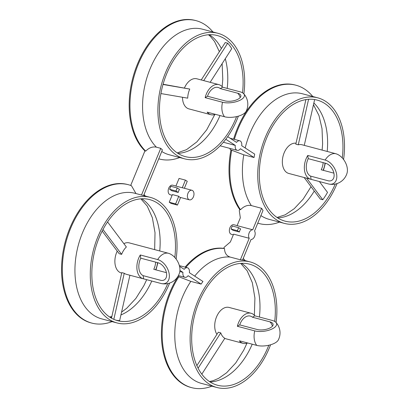 <?xml version="1.0" encoding="UTF-8"?>
<svg xmlns="http://www.w3.org/2000/svg" width="409" height="409" viewBox="0 0 409 409"><rect width="100%" height="100%" fill="white"/><g stroke="black" fill="none" stroke-linecap="round" stroke-linejoin="round"><path stroke-width="0.61" d="M179.546 266.336L184.214 269.357A4.939 3.154 -75.2 0 1 187.424 267.752A4.939 3.154 -75.2 0 1 189.352 272.68L202.961 281.479A64.954 41.467 104.8 0 0 201.116 284.107L188.109 275.697A4.939 3.154 -75.2 0 1 184.899 277.302A4.939 3.154 -75.2 0 1 182.971 272.374L179.934 270.41M179.817 271.54L182.971 272.374M229.786 148.365L230.303 149.525L230.947 149.939L243.774 154.812L254.05 157.531L240.441 148.733A4.939 3.154 -75.2 0 1 237.23 150.338A4.939 3.154 -75.2 0 1 235.303 145.41L223.365 142.25M166.432 272.665L153.769 269.311A12.638 8.068 -75.2 0 0 155.665 262.133M143.17 275.661L160.532 280.257A9.729 6.263 -120.9 0 0 164.372 279.838A9.729 6.263 -120.9 0 0 165.896 270.804A9.729 6.263 -120.9 0 0 158.114 262.782L140.752 258.186L140.307 254.976A15.557 9.934 104.8 0 0 141.407 277.956A15.557 9.934 104.8 0 0 143.278 278.79A15.557 9.934 104.8 0 0 143.615 278.866L143.17 275.661A12.638 8.068 -75.2 0 1 142.501 275.293A12.638 8.068 -75.2 0 1 140.752 258.186M140.307 254.976L157.675 259.577A13.303 8.563 59.1 0 1 167.465 268.575A13.303 8.563 59.1 0 1 168.196 280.85A13.303 8.563 59.1 0 1 161.453 283.58A15.557 15.557 0 0 0 179.546 272.737A13.303 8.563 -120.9 0 0 176.785 260.006A13.303 8.563 -120.9 0 0 168.268 253.227L150.906 248.631A15.557 9.934 104.8 0 1 151.243 248.708L129.249 242.885A15.557 9.934 104.8 0 0 123.866 243.652M107.572 221.934L126.371 246.995A15.557 9.934 104.8 0 0 121.642 254.362L102.996 229.505M102.189 231.054L119.183 253.713L121.642 254.362M151.575 248.805A15.557 9.934 104.8 0 0 151.243 248.708M117.235 251.121A15.557 9.934 104.8 0 0 119.413 272.128A15.557 9.934 104.8 0 0 121.284 272.961L121.693 273.074M111.478 318.166L121.795 272.609L124.254 273.258A15.557 9.934 -75.2 0 0 124.617 273.509A15.557 9.934 -75.2 0 0 126.493 274.342L143.278 278.79M116.049 320.206A62.618 39.975 104.8 0 0 119.638 320.656L129.919 275.252M174.801 257.471A62.618 39.975 104.8 0 0 157.225 202.966A62.618 39.975 104.8 0 0 149.689 199.612A62.618 39.975 104.8 0 0 96.856 243.769A62.618 39.975 104.8 0 0 110.093 317.328A62.618 39.975 104.8 0 0 117.628 320.682A62.618 39.975 104.8 0 0 167.772 283.585M176.115 259.05A64.954 41.467 104.8 0 0 158.104 200.839A64.954 41.467 104.8 0 0 150.287 197.358A64.954 41.467 104.8 0 0 95.486 243.156A64.954 41.467 104.8 0 0 109.213 319.455A64.954 41.467 104.8 0 0 117.03 322.936A64.954 41.467 104.8 0 0 169.617 283.084M112.046 321.617A71.565 45.685 104.8 0 1 91.815 323.1A71.565 45.685 104.8 0 1 83.201 319.265A71.565 45.685 104.8 0 1 68.078 235.201A71.565 45.685 104.8 0 1 128.457 184.735A71.565 45.685 104.8 0 1 131.453 185.706L135.993 193.575M128.457 184.735L127.669 184.531A71.565 45.685 104.8 0 0 67.291 234.991A71.565 45.685 104.8 0 0 82.413 319.056A71.565 45.685 104.8 0 0 91.028 322.89L91.815 323.1M252.481 317.231L269.848 321.827A9.729 4.105 172.1 0 1 272.133 322.854A9.729 4.105 172.1 0 1 272.803 323.55A9.729 4.105 172.1 0 1 268.519 328.606A9.729 4.105 172.1 0 1 257.072 329.48L239.71 324.884L237.363 326.285A15.557 9.934 -75.2 0 1 251.08 313.263A15.557 9.934 -75.2 0 1 252.956 314.097A15.557 9.934 -75.2 0 1 254.827 315.825L252.481 317.231A12.638 8.068 104.8 0 0 251.857 316.76A12.638 8.068 104.8 0 0 250.334 316.085A12.638 8.068 104.8 0 0 239.71 324.884M237.363 326.285L254.73 330.886A13.303 5.614 -7.9 0 0 268.457 330.324A13.303 5.614 -7.9 0 0 276.627 324.562A13.303 5.614 -7.9 0 0 275.881 322.338A13.303 5.614 -7.9 0 0 272.189 320.426L254.827 315.825M275.881 322.338A15.557 15.557 0 0 1 278.319 339.971A13.303 5.614 172.1 0 1 268.033 345.406A13.303 5.614 172.1 0 1 256.734 345.38L239.372 340.784A15.557 9.934 -75.2 0 0 241.244 342.512A15.557 9.934 -75.2 0 0 243.115 343.345L224.715 338.473M216.934 334.352A15.557 9.934 -75.2 0 1 216.821 316.218A15.557 9.934 -75.2 0 1 229.086 307.44L251.08 313.263M201.811 374.184L224.832 338.289A15.557 9.934 104.8 0 1 224.459 338.064A15.557 9.934 104.8 0 1 220.763 332.865L218.304 332.215L196.867 365.641M268.79 345.247A62.618 39.975 -75.2 0 1 217.465 385.237A62.618 39.975 -75.2 0 1 209.929 381.878A62.618 39.975 -75.2 0 1 196.698 308.325A62.618 39.975 -75.2 0 1 249.526 264.168A62.618 39.975 -75.2 0 1 257.067 267.522A62.618 39.975 -75.2 0 1 274.715 321.423M270.569 344.787A64.954 41.467 -75.2 0 1 216.867 387.492A64.954 41.467 -75.2 0 1 209.05 384.01A64.954 41.467 -75.2 0 1 195.328 307.711A64.954 41.467 -75.2 0 1 250.124 261.913A64.954 41.467 -75.2 0 1 257.941 265.39A64.954 41.467 -75.2 0 1 276.095 322.568M240.369 259.771A64.954 41.467 -75.2 0 1 242.568 260.037L251.049 239.464A4.939 3.154 -75.2 0 0 254.613 236.387A4.939 3.154 -75.2 0 0 254.551 230.962L263.033 210.39A64.954 41.467 104.8 0 1 261.581 208.299L252.726 229.781A4.939 3.154 -75.2 0 0 249.163 232.859A4.939 3.154 -75.2 0 0 249.224 238.283L233.595 234.147L230.369 241.97L224.168 247.281L223.728 248.345L224.515 248.554C224.633 253.023 226.494 255.855 230.093 257.051L240.369 259.771L249.224 238.283M211.888 386.173A71.565 45.685 -75.2 0 1 191.652 387.655A71.565 45.685 -75.2 0 1 183.038 383.821A71.565 45.685 -75.2 0 1 178.861 276.765L190.845 281.387L201.116 284.107M243.232 258.422A71.565 45.685 -75.2 0 1 245.144 260.594M191.652 387.655L190.865 387.446A71.565 45.685 -75.2 0 1 182.256 383.611A71.565 45.685 -75.2 0 1 178.079 276.556L178.861 276.765M220.272 88.595L237.634 93.196A9.729 4.105 172.1 0 1 239.919 94.223A9.729 4.105 172.1 0 1 240.589 94.919A9.729 4.105 172.1 0 1 236.31 99.97A9.729 4.105 172.1 0 1 224.863 100.849L207.496 96.248L205.154 97.654L222.516 102.25A13.303 5.614 -7.9 0 0 236.249 101.688A13.303 5.614 -7.9 0 0 244.413 95.931A13.303 5.614 -7.9 0 0 243.672 93.702A13.303 5.614 -7.9 0 0 239.981 91.79L222.619 87.194L220.272 88.595A12.638 8.068 104.8 0 0 219.643 88.129A12.638 8.068 104.8 0 0 218.125 87.449A12.638 8.068 104.8 0 0 207.496 96.248M243.672 93.702A15.557 15.557 0 0 1 246.111 111.34A13.303 5.614 172.1 0 1 235.824 116.775A13.303 5.614 172.1 0 1 224.521 116.749L207.158 112.148A15.557 9.934 -75.2 0 0 209.035 113.876A15.557 9.934 -75.2 0 0 210.906 114.709L188.912 108.886A15.557 9.934 -75.2 0 1 187.041 108.053A15.557 9.934 -75.2 0 1 182.501 97.265M215.425 114.341A15.557 9.934 -75.2 0 1 210.906 114.709M205.154 97.654A15.557 9.934 -75.2 0 1 218.871 84.632A15.557 9.934 -75.2 0 1 220.742 85.466A15.557 9.934 -75.2 0 1 222.619 87.194M236.576 116.616A62.618 39.975 -75.2 0 1 185.257 156.601A62.618 39.975 -75.2 0 1 177.721 153.247A62.618 39.975 -75.2 0 1 164.484 79.689A62.618 39.975 -75.2 0 1 217.317 35.537A62.618 39.975 -75.2 0 1 224.853 38.891A62.618 39.975 -75.2 0 1 242.501 92.792M238.36 116.156A64.954 41.467 -75.2 0 1 184.658 158.856A64.954 41.467 -75.2 0 1 176.841 155.379A64.954 41.467 -75.2 0 1 163.114 79.08A64.954 41.467 -75.2 0 1 217.915 33.277A64.954 41.467 -75.2 0 1 225.732 36.759A64.954 41.467 -75.2 0 1 243.882 93.937M196.085 20.66L195.297 20.45A71.565 45.685 -75.2 0 0 136.565 66.35A71.565 45.685 -75.2 0 0 144.924 150.901L145.711 151.11A71.565 45.685 -75.2 0 1 137.352 66.56A71.565 45.685 -75.2 0 1 196.085 20.66A71.565 45.685 -75.2 0 1 204.694 24.494A71.565 45.685 -75.2 0 1 212.931 31.958M325.584 163.263L308.222 158.661L307.778 155.456A15.557 9.934 104.8 0 0 308.872 178.431A15.557 9.934 104.8 0 0 310.743 179.265A15.557 9.934 104.8 0 0 311.08 179.346L310.635 176.136L328.003 180.737A9.729 6.263 -120.9 0 0 331.837 180.318A9.729 6.263 -120.9 0 0 333.366 171.279A9.729 6.263 -120.9 0 0 325.584 163.263M310.635 176.136A12.638 8.068 -75.2 0 1 309.971 175.768A12.638 8.068 -75.2 0 1 308.222 158.661M307.778 155.456L325.14 160.052A13.303 8.563 59.1 0 1 334.93 169.05A13.303 8.563 59.1 0 1 335.661 181.33A13.303 8.563 59.1 0 1 328.923 184.055A13.303 8.563 59.1 0 1 328.447 183.943L311.08 179.346M328.923 184.055A15.557 15.557 0 0 0 347.016 173.217A13.303 8.563 -120.9 0 0 344.255 160.486A13.303 8.563 -120.9 0 0 335.738 153.707L318.371 149.106A15.557 9.934 104.8 0 1 318.708 149.188L301.924 144.74A15.557 9.934 -75.2 0 0 298.273 144.812L295.814 144.162L305.901 99.612M296.029 143.222A15.557 9.934 104.8 0 0 283.422 154.853A15.557 9.934 104.8 0 0 286.878 172.608A15.557 9.934 104.8 0 0 288.749 173.442L310.743 179.265M323.1 170.282A15.557 9.934 104.8 0 0 325.002 163.109M342.272 157.951A62.618 39.975 104.8 0 0 324.695 103.446A62.618 39.975 104.8 0 0 317.154 100.093A62.618 39.975 104.8 0 0 264.326 144.244A62.618 39.975 104.8 0 0 277.558 217.803A62.618 39.975 104.8 0 0 285.093 221.157A62.618 39.975 104.8 0 0 335.237 184.06M343.58 159.53A64.954 41.467 104.8 0 0 325.569 101.314A64.954 41.467 104.8 0 0 317.752 97.833A64.954 41.467 104.8 0 0 262.956 143.636A64.954 41.467 104.8 0 0 276.678 219.935A64.954 41.467 104.8 0 0 284.495 223.411A64.954 41.467 104.8 0 0 337.082 183.559M257.777 223.135A71.565 45.685 104.8 0 0 259.28 223.575A71.565 45.685 104.8 0 0 279.516 222.092M312.773 96.514A71.565 45.685 104.8 0 0 304.536 89.044A71.565 45.685 104.8 0 0 295.922 85.215A71.565 45.685 104.8 0 0 234.377 139.362M257.767 223.166A71.565 45.685 104.8 0 0 258.493 223.365L259.28 223.575M295.922 85.215L295.14 85.006A71.565 45.685 104.8 0 0 233.59 139.152M239.899 230.405A4.939 3.154 104.8 0 0 239.434 232.021L237.389 230.696L231.024 229.009L232.266 225.993L238.631 227.675L240.681 228.999A4.939 3.154 104.8 0 0 239.899 230.405M231.024 229.009L233.069 230.333L239.434 232.021M233.319 234.817L231.376 234.301A4.939 3.154 -75.2 0 1 229.914 227.762A4.939 3.154 -75.2 0 1 233.907 224.751L237.118 225.599M230.947 149.939A71.565 45.685 104.8 0 0 239.73 209.531L239.291 210.594L240.323 217.818L237.097 225.645L252.726 229.781M254.05 157.531A64.954 41.467 -75.2 0 1 254.689 154.121L241.683 145.711A4.939 3.154 -75.2 0 0 239.756 140.788A4.939 3.154 -75.2 0 0 236.545 142.388L227.685 136.662M235.303 145.41L225.783 139.254M239.73 209.531L240.518 209.735C243.984 206.177 247.583 204.791 251.31 205.574L261.581 208.299M231.734 150.149A71.565 45.685 104.8 0 0 240.518 209.735M306.607 178.171L322.793 199.756L320.334 199.101L304.148 177.516M322.793 199.756A62.618 39.975 104.8 0 0 327.522 192.383L319.393 181.545M319.04 149.285A15.557 9.934 104.8 0 0 318.708 149.188M323.136 162.613A12.638 8.068 -75.2 0 1 321.234 169.791L333.897 173.145M298.273 144.812L308.58 99.3M314.639 99.556L304.265 145.364M144.924 150.901L130.696 185.425M145.711 151.11C149.121 147.7 152.685 146.386 156.412 147.179L160.752 148.329A64.954 41.467 104.8 0 0 162.419 149.883L143.585 195.584M160.926 93.559L187.716 98.165A15.557 9.934 -75.2 0 1 189.771 89.07L163.073 84.249M189.771 89.07L163.012 84.469M201.238 79.965L225.231 42.551L227.69 43.206A62.618 39.975 -75.2 0 1 231.76 48.63L210.149 82.321M179.674 157.537A71.565 45.685 -75.2 0 1 159.444 159.019A71.565 45.685 -75.2 0 1 158.738 158.825L159.444 159.019M184.459 87.925A15.557 9.934 -75.2 0 1 196.877 78.804L218.871 84.632M227.69 43.206L203.702 80.614M160.752 148.329L141.499 195.032M185.078 267.128A71.565 45.685 -75.2 0 1 223.728 248.345M185.865 267.338A71.565 45.685 -75.2 0 1 224.515 248.554M247.639 342.972A15.557 9.934 -75.2 0 1 243.115 343.345M220.763 332.865L198.094 368.212M145.302 196.039A71.565 45.685 104.8 0 0 144.014 194.536M155.635 269.807A15.557 9.934 104.8 0 0 157.531 262.629M161.453 283.58A13.303 8.563 59.1 0 1 160.977 283.468L143.615 278.866M113.82 319.342L124.254 273.258M237.389 230.696L238.631 227.675M189.428 199.832A4.939 3.154 -75.2 0 1 187.966 193.293A4.939 3.154 -75.2 0 1 191.959 190.282A4.939 3.154 -75.2 0 1 193.421 196.821A4.939 3.154 -75.2 0 1 189.428 199.832L180.17 197.378A4.939 3.154 -75.2 0 1 178.769 196.264L172.404 194.577L169.249 202.225L171.074 203.406L177.445 205.093L175.619 203.912L169.249 202.225M178.707 190.839A4.939 3.154 104.8 0 0 178.242 192.455L175.982 190.993L169.617 189.306L170.86 186.284L177.225 187.971L179.49 189.433A4.939 3.154 104.8 0 0 178.707 190.839M169.617 189.306L171.877 190.768L178.242 192.455M172.128 195.251L170.185 194.735A4.939 3.154 -75.2 0 1 168.723 188.196A4.939 3.154 -75.2 0 1 172.716 185.185L175.926 186.034M182.276 187.762L185.425 180.118L179.06 178.431L175.906 186.08L182.276 187.762A4.939 3.154 -75.2 0 1 182.7 187.828L191.959 190.282M180.579 197.486L177.445 205.093M175.619 203.912L178.769 196.264M185.425 180.118L187.25 181.299L184.377 188.273M175.982 190.993L177.225 187.971M168.268 253.227A15.557 9.934 104.8 0 0 157.675 259.577M159.735 250.968A62.618 39.975 104.8 0 0 141.887 198.907A62.618 39.975 104.8 0 0 141.703 198.784M110.277 317.445A62.618 39.975 104.8 0 0 111.667 317.343M120.931 314.945A62.618 39.975 104.8 0 0 151.775 281.029M155.947 269.889A62.618 39.975 104.8 0 0 157.848 262.711M150.287 197.358L134.95 193.293A64.954 41.467 104.8 0 0 80.149 239.096A64.954 41.467 104.8 0 0 93.876 315.395A64.954 41.467 104.8 0 0 101.693 318.872L117.03 322.936M269.848 321.827A12.638 8.068 -75.2 0 1 272.409 326.193M256.734 345.38A15.557 9.934 -75.2 0 1 254.73 330.886M241.54 263.34A62.618 39.975 -75.2 0 1 241.729 263.462A62.618 39.975 -75.2 0 1 259.413 317.041M252.225 344.189A62.618 39.975 -75.2 0 1 210.119 382.001M194.699 276.136A64.954 41.467 -75.2 0 1 230.093 257.051M216.867 387.492L201.53 383.427A64.954 41.467 -75.2 0 1 193.713 379.951A64.954 41.467 -75.2 0 1 190.845 281.387M209.331 34.709A62.618 39.975 -75.2 0 1 209.515 34.826A62.618 39.975 -75.2 0 1 221.381 48.559M225.287 58.722A62.618 39.975 -75.2 0 1 227.205 88.405M220.011 115.553A62.618 39.975 -75.2 0 1 177.905 153.365M184.658 158.856L169.321 154.796A64.954 41.467 -75.2 0 1 161.759 151.483M277.747 217.92A62.618 39.975 104.8 0 0 314.276 191.023M323.412 170.364A62.618 39.975 104.8 0 0 325.313 163.191M327.2 151.448A62.618 39.975 104.8 0 0 313.861 102.981M260.896 215.574A64.954 41.467 104.8 0 0 261.341 215.87A64.954 41.467 104.8 0 0 269.158 219.352L284.495 223.411M243.774 154.812A64.954 41.467 104.8 0 0 251.31 205.574M317.752 97.833L302.415 93.773A64.954 41.467 104.8 0 0 245.185 147.976M335.738 153.707A15.557 9.934 104.8 0 0 325.14 160.052M156.412 147.179A64.954 41.467 -75.2 0 1 149.433 70.46A64.954 41.467 -75.2 0 1 202.578 29.218L217.915 33.277M224.521 116.749A15.557 9.934 -75.2 0 1 222.516 102.25M237.634 93.196A12.638 8.068 -75.2 0 1 240.195 97.562M184.899 277.302L178.396 275.579M237.23 150.338L220.114 145.803M250.124 261.913L242.614 259.925M177.199 152.905L186.545 149.648L196.867 141.877L206.683 129.852L214.766 114.576M222.159 86.662L222.777 79.259L222.123 63.656M219.372 51.692L214.556 41.524L210.466 36.493L208.488 34.76M277.036 217.46L285.196 214.817L294.245 208.687L303.171 199.127L311.044 186.714M322.128 150.103L322.619 143.815L322.021 128.651L318.964 115.522L313.468 104.735M240.696 263.396L247.205 270.85L252.333 282.711L254.909 298.018L254.372 315.293M246.98 343.207L243.738 350.17L235.722 362.972L226.586 372.793L218.662 378.33L213.268 380.646L209.408 381.536M140.86 198.84L147.271 206.141L152.363 217.726L155.016 232.685L154.658 249.623M146.698 279.684L143.896 285.62L135.88 298.417L126.749 308.238L121.565 312.149M111.846 316.535L109.571 316.98M239.756 140.788L230.114 138.232M187.424 267.752L179.362 265.615"/></g></svg>
